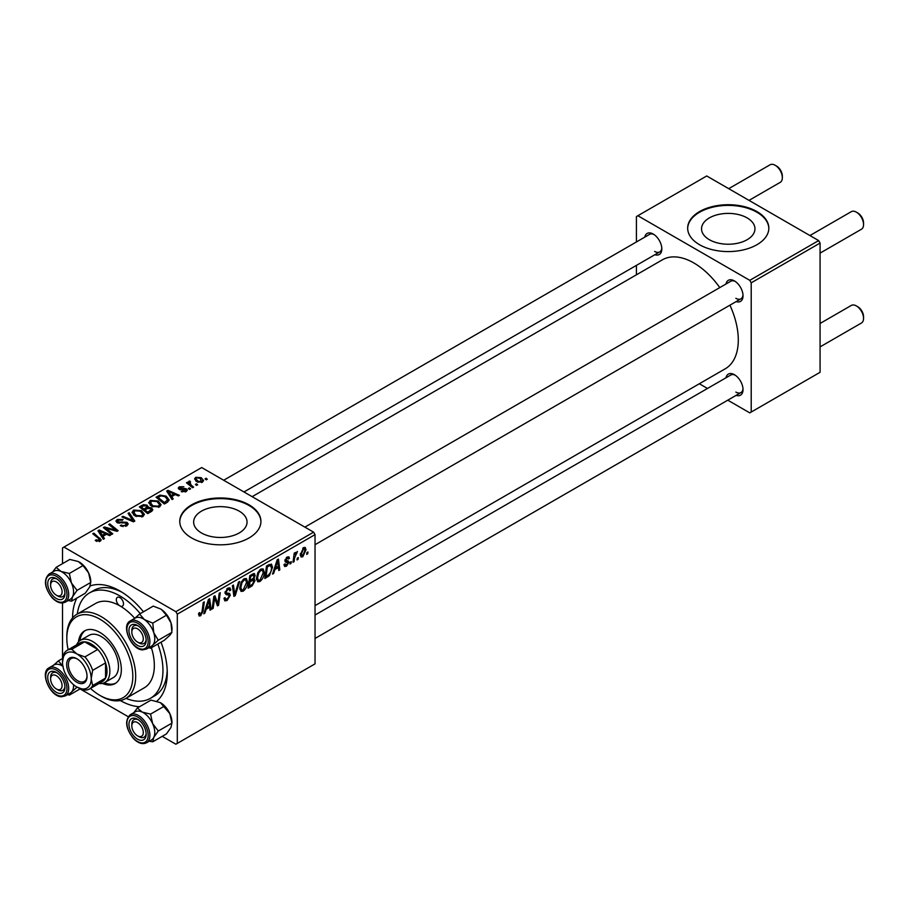 <?xml version="1.0" encoding="UTF-8"?>
<svg xmlns="http://www.w3.org/2000/svg" width="909" height="909" viewBox="0 0 909 909"><rect width="100%" height="100%" fill="white"/><g stroke="black" fill="none" stroke-linecap="round" stroke-linejoin="round"><path stroke-width="1.36" d="M747.13 217.91A26.702 15.419 0 0 0 718.03 214.569A26.702 15.419 0 0 0 701.543 228.818A26.702 15.419 0 0 0 709.372 239.715A26.702 15.419 0 0 0 738.472 243.055A26.702 15.419 0 0 0 754.959 228.818A26.702 15.419 0 0 0 747.13 217.91M756.947 211.581A40.587 23.429 0 0 0 712.724 206.502A40.587 23.429 0 0 0 687.67 228.148A40.587 23.429 0 0 0 699.555 244.726A40.587 23.429 0 0 0 743.778 249.793A40.587 23.429 0 0 0 768.832 228.148A40.587 23.429 0 0 0 756.947 211.581M768.832 228.489A40.587 23.429 0 0 0 756.947 212.252A40.587 23.429 0 0 0 712.986 207.104A40.587 23.429 0 0 0 687.67 228.489M201.457 532.958A26.702 15.419 180 0 1 193.64 522.05A26.702 15.419 180 0 1 210.127 507.813A26.702 15.419 180 0 1 239.226 511.153A26.702 15.419 180 0 1 247.043 522.05A26.702 15.419 180 0 1 230.556 536.299A26.702 15.419 180 0 1 201.457 532.958M249.032 504.825A40.587 23.429 0 0 0 204.809 499.745A40.587 23.429 0 0 0 179.755 521.391A40.587 23.429 0 0 0 191.651 537.958A40.587 23.429 0 0 0 235.874 543.037A40.587 23.429 0 0 0 260.928 521.391A40.587 23.429 0 0 0 249.032 504.825M260.917 521.721A40.587 23.429 0 0 0 249.032 505.484A40.587 23.429 0 0 0 205.082 500.348A40.587 23.429 0 0 0 179.766 521.721M725.984 284.017A12.169 7.033 60 0 1 734.415 280.915L734.415 280.915A12.169 7.033 60 0 1 743.028 295.834A12.169 7.033 60 0 1 736.131 301.583M735.165 281.392A10.147 5.863 -120 0 0 730.779 281.245L304.89 527.129M644.776 237.135A12.169 7.033 60 0 1 653.207 234.033L653.207 234.033A12.169 7.033 60 0 1 661.82 248.941A12.169 7.033 60 0 1 654.923 254.702M653.957 234.511A10.147 5.863 -120 0 0 649.571 234.363L223.682 480.247M725.984 377.792A12.169 7.033 60 0 1 734.415 374.69L734.415 374.69A12.169 7.033 60 0 1 743.028 389.597A12.169 7.033 60 0 1 736.131 395.358M735.165 375.167A10.147 5.863 -120 0 0 730.779 375.019L315.037 615.041M72.561 617.87A66.959 38.655 60 0 1 76.822 598.111M90.173 585.93A66.959 38.655 60 0 1 119.908 590.975L119.908 590.975A66.959 38.655 60 0 1 143.44 611.791M122.113 592.304A60.869 35.144 -120 0 0 93.775 590.441L89.468 592.929A60.869 35.144 -120 0 0 77.299 614.018M315.037 605.621L725.268 368.781A62.903 36.315 -120 0 0 729.927 305.174M719.78 287.596A62.903 36.315 -120 0 0 693.817 262.94A62.903 36.315 -120 0 0 662.366 259.826L252.134 496.678M313.605 532.163L315.037 534.64L177.3 614.166L175.869 611.677L313.605 532.163L201.684 467.544L62.516 547.9L62.516 563.648M62.516 602.974L62.516 658.514M177.3 614.166L177.3 743.392L175.869 744.221L162.222 736.347M128.158 716.678L80.072 688.92M264.303 572.261C264.314 575.942 262.86 579.022 259.917 581.533L257.758 581.783L256.474 578.499L257.849 572.579L260.826 569.102L263.076 568.886L264.303 572.261L263.144 571.602M274.87 569.579L273.643 573.454L272.507 574.113L277.177 559.819L278.449 559.08L279.824 569.886L278.779 570.488L278.438 567.523L274.87 569.579L274.132 569.148M200.616 615.768L199.116 615.995L198.651 613.291L199.696 612.53L199.605 613.598L200.684 614.37L202.048 611.405L203.252 602.497L204.309 601.883L203.071 611.098L200.616 615.768L198.56 614.586M198.832 613.155L200.684 614.37M224 598.395L227.17 599.076L229.216 595.963L228.943 595.1L226.216 594.702L225.034 592.85L227.852 588.146L229.92 587.839L230.784 589.816L229.738 590.793L229.227 589.316L227.818 589.521L226.08 592.168L226.477 592.986L229.557 593.361L230.25 595.247L227.102 600.474L224.83 600.883L223.989 598.349L225.034 597.599L225.523 599.361L224 598.486M225.182 591.657L226.477 592.986M239.646 581.487L235.249 595.622L233.92 596.384L232.386 585.68L233.443 585.066L234.749 594.247L238.522 582.135L239.646 581.487M247.6 581.908C247.623 585.578 246.157 588.668 243.226 591.168L241.067 591.418L239.771 588.146L241.146 582.214L244.135 578.749L246.384 578.522L247.6 581.908L246.453 581.237M307.969 551.979L307.731 553.774L306.685 554.376L306.912 552.592L307.969 551.979M315.037 534.64L315.037 663.865L177.3 743.392M253.781 573.511L255.168 575.34L253.781 578.976L255.043 580.59L252.145 585.862L248.123 588.191L249.827 575.613L254.531 573.624M253.043 578.544L254.452 579.09M206.138 609.269L204.9 613.143L203.775 613.791L208.434 599.508L209.706 598.77L211.093 609.575L210.036 610.178L209.706 607.212L206.138 609.269L205.389 608.837M214.251 600.667L213.183 608.36L212.127 608.973L213.842 596.384L214.944 595.747L217.819 603.928L219.217 593.282L220.273 592.668L218.569 605.246L217.467 605.883L214.581 597.736L214.251 600.667L213.331 600.133M286.483 566.193L284.642 566.489L283.994 564.614L285.04 563.864L286.54 565.103L287.903 563.023L285.426 562.001L284.903 560.762L287.096 557.103L288.869 556.819L289.471 558.296L288.426 559.046L287.051 558.183L285.949 559.978L288.426 561.092L288.948 562.33L286.483 566.193L283.994 564.75M284.165 564.489L286.54 565.103M287.687 562.41L284.937 561.183M288.426 559.046L286.255 557.728M284.994 559.989L286.914 560.853M269.405 575.624L264.814 578.544L266.519 565.966L271.45 564.069L272.518 567.25L269.405 575.624L268.405 575.045M306.038 549.695L302.777 556.785L301.095 556.978L300.3 554.854L303.606 547.57L305.219 547.4L306.038 549.695L304.776 548.968M298.322 557.547L298.084 559.342L297.038 559.944L297.254 558.16L298.322 557.547M294.584 557.99L294.062 561.671L293.005 562.285L294.232 553.138L295.289 552.524L295.027 554.422L297.425 551.445L294.584 557.99L293.652 557.444M291.278 561.614L291.039 563.41L289.994 564.012L290.21 562.228L291.278 561.614M190.606 488.86L189.561 489.462L188.345 488.508L189.413 487.894L190.606 488.86M197.651 484.792L196.605 485.395L195.39 484.44L196.458 483.827L197.651 484.792M148.758 503.018L150.224 500.427L158.166 501.007L161.098 504.711L159.62 506.904L151.826 506.381L148.712 502.586M173.21 498.905L172.074 499.552L166.699 491.065L167.972 490.326L179.391 495.337L178.346 495.939L175.267 494.553L171.699 496.609L173.21 498.905M151.712 511.312L147.69 513.63L139.35 506.858L143.474 504.665L147.133 505.177L148.201 507.392L151.473 507.836L152.848 509.756L151.712 511.312M148.394 506.745L148.201 508.188M134.816 521.062L133.487 521.834L121.908 516.926L122.965 516.312L132.884 520.527L128.044 513.38L129.169 512.733L134.816 521.062M99.206 541.582L98.683 538.537L92.775 533.742L93.832 533.129L101.24 539.901L100.308 541.139L95.218 540.469L96.138 539.787L99.206 540.423L99.695 539.764L99.695 541.434M112.75 533.81L111.693 534.424L103.365 527.629L104.467 526.993L115.863 530.254L108.739 524.527L109.796 523.914L118.136 530.697L117.034 531.333L105.637 528.095L112.75 533.81M175.869 611.677L63.948 547.07M104.467 538.594L103.342 539.242L97.956 530.754L99.229 530.015L110.648 535.015L109.603 535.628L106.523 534.242L102.967 536.299L104.467 538.594M126.805 525.845L120.295 525.675L121.215 525.004L122.954 525.709L125.692 525.129L126.056 522.982L117.091 522.63L115.92 521.096L117.238 519.471L123.09 519.448L122.363 520.243L118.375 520.164L118.079 521.993L126.999 522.323L128.237 523.993L126.805 525.845M126.703 525.902L126.056 522.982M117.488 522.834L117.488 521.221L118.079 523.05M132.055 512.665L133.521 510.063L141.463 510.642L144.406 514.358L142.918 516.539L135.134 516.028L132.021 512.221M181.221 491.576L181.993 490.815L185.322 491.008L185.572 489.565L179.118 489.303L178.221 488.122L179.232 486.838L183.823 486.747L180.096 487.394L179.993 488.61L184.675 488.451L186.527 488.917L187.368 490.099L186.186 491.564L181.221 491.576M185.322 491.962L185.572 489.565M180.096 487.394L179.993 489.656M167.358 502.279L164.381 503.995L156.041 497.223L159.95 495.11L166.154 496.132L169.21 499.984L167.358 502.279M202.48 482.156L197.083 481.906L194.571 478.895L195.73 477.316L201.219 477.668L203.582 480.531L202.48 482.156M189.788 482.1L191.231 485.122L193.628 487.11L192.56 487.724L186.493 482.793L187.549 482.19L188.799 483.213L188.845 481.281L189.822 481.031L190.549 481.929L189.413 482.747L189.413 485.167M188.413 482.043L188.845 484.713M207.297 479.225L206.252 479.827L205.036 478.873L206.104 478.248L207.297 479.225M125.999 698.362A60.869 35.144 -120 0 0 150.349 698.362L154.644 695.874A60.869 35.144 -120 0 0 167.199 670.41M818.645 240.578L820.077 243.067L751.209 282.824L749.777 280.336L818.645 240.578L706.725 175.971L636.425 216.558L636.425 241.953M636.425 265.383L636.425 274.802M751.209 282.824L751.209 412.05L749.777 412.879L727.779 400.176M707.486 388.461L699.328 383.757M751.209 412.05L820.077 372.292L820.077 243.067M749.777 280.336L637.857 215.728M735.858 298.311A10.147 5.863 -120 0 0 740.926 298.822A10.147 5.863 -120 0 0 742.994 294.948M654.65 251.429A10.147 5.863 -120 0 0 659.718 251.929A10.147 5.863 -120 0 0 661.786 248.055M735.858 392.086A10.147 5.863 -120 0 0 740.926 392.586A10.147 5.863 -120 0 0 742.994 388.711M160.995 642.197A66.959 38.655 60 0 1 167.256 672.978A66.959 38.655 60 0 1 156.825 701.191M139.531 706.736A66.959 38.655 60 0 1 120.295 700.544M104.467 528.527L104.467 526.993M115.863 531.015L115.863 530.254M109.796 525.402L109.796 523.914M105.637 529.481L105.637 528.095M99.229 532.765L99.229 530.015M102.967 538.651L102.967 536.299M100.774 532.765L102.365 535.287L105.205 533.64L99.547 531.095L100.774 532.765L100.774 535.185M102.365 537.696L102.365 535.287M99.547 533.265L99.547 531.095M105.205 535.003L105.205 533.64M96.138 541.105L96.138 539.787M96.911 541.446L96.911 540.344M93.832 534.606L93.832 533.129M99.956 541.321L99.956 538.094M121.215 526.141L121.215 525.004M121.533 526.277L121.533 525.197M122.954 526.652L122.954 525.709M125.692 526.356L125.692 525.129M117.238 522.709L117.238 519.471M119.363 523.243L119.363 522.277M126.999 525.72L126.999 522.323M122.965 517.369L122.965 516.312M132.884 521.584L132.884 520.527M129.169 515.062L129.169 512.733M133.521 514.903L133.521 510.063M141.463 511.983L141.463 510.642M133.634 514.994L133.634 512.324L136.225 515.448L141.827 515.823L142.827 514.278L140.316 511.188L134.668 510.767L133.657 515.017M136.225 516.562L136.225 515.448M141.827 517.005L141.827 515.823M143.474 505.836L143.474 504.665M147.133 508.688L147.133 505.177M151.473 511.449L151.473 507.836M141.372 507.04L143.974 509.154L146.963 506.949L146.963 508.79L146.133 505.802L143.167 506.006L141.372 507.04L141.372 508.506M143.974 510.619L143.974 509.154M144.951 511.415L144.951 509.949L147.769 512.233L151.258 509.563L151.258 511.574M147.769 513.585L147.769 512.233M150.701 511.892L150.405 508.426L147.167 508.665L144.951 509.949M181.993 491.939L181.993 490.815M179.232 489.372L179.232 486.838M180.698 489.769L180.698 488.894M184.675 489.326L184.675 488.451M186.527 491.337L186.527 488.917M167.972 493.076L167.972 490.326M171.699 498.961L171.699 496.609M169.506 493.076L171.097 495.598L173.949 493.962L168.29 491.417L169.506 493.076L169.506 495.507M171.097 498.018L171.097 495.598M168.29 493.576L168.29 491.417M173.949 495.314L173.949 493.962M159.95 496.325L159.95 495.11M166.154 497.439L166.154 496.132M158.075 497.405L164.472 502.597L167.631 499.768L165.04 496.689L161.075 495.859L158.075 497.405L158.075 498.871M164.472 503.95L164.472 502.597M165.813 503.177L165.813 501.825M150.224 505.268L150.224 500.427M158.166 502.347L158.166 501.007M150.326 505.359L150.326 502.688L152.917 505.813L158.518 506.177L159.53 504.631L157.007 501.541L151.36 501.12L150.349 505.381M152.917 506.915L152.917 505.813M158.518 507.37L158.518 506.177M195.73 480.952L195.73 477.316M201.219 479.043L201.219 477.668M201.571 482.543L200.173 478.27L196.605 477.861L195.946 478.85L198.014 481.236L201.571 481.622L202.173 480.679L202.173 482.315M198.014 482.349L198.014 481.236M196.458 485.281L196.458 483.827M187.549 483.656L187.549 482.19M188.799 484.667L188.799 483.213M189.822 482.077L189.822 481.031M189.413 489.349L189.413 487.894M206.104 479.702L206.104 478.248M306.822 553.251L307.731 553.774M250.975 585.191L252.145 585.862M252.736 573.931L255.168 575.34M252.395 579.067L255.043 580.59M249.77 575.954L250.679 576.465L250.157 580.385L251.85 579.408L253.543 577.954L254.122 575.999L252.27 574.193M249.248 579.862L250.157 580.385M251.293 574.761L252.475 575.442L250.679 576.465M254.122 575.999L252.475 575.442M249.043 581.34L249.952 581.862L249.384 586.112L252.361 584.328L253.997 581.158L252.077 579.272M248.475 585.589L249.384 586.112M250.986 579.908L252.168 580.578L249.952 581.862M253.997 581.158L252.168 580.578M239.851 589.214L243.226 591.168M241.976 582.635L240.817 587.6L241.714 589.896L243.305 589.771L246.555 582.385L245.669 579.987L244.101 580.124L241.976 582.635L241.169 582.169M239.817 587.021L240.817 587.6M243.078 579.533L244.101 580.124M233.681 594.713L235.249 595.622M233.511 593.532L234.749 594.247M224 598.679L227.102 600.474M227.875 588.134L230.784 589.816M227.648 588.271L230.772 590.066M226.784 588.93L227.818 589.521M225.08 592.179L226.307 592.884M225.068 592.259L230.25 595.247M202.162 610.575L203.071 611.098M204.127 612.7L204.9 613.143M209.888 608.882L211.093 609.575M208.525 606.53L209.706 607.212M208.093 603.337L206.707 607.576L209.559 605.939L208.934 600.485L208.093 603.337L207.332 602.894M205.945 607.144L206.707 607.576M208.241 600.088L208.934 600.485M212.274 607.837L213.183 608.36M216.422 603.121L217.819 603.928M216.853 604.258L218.569 605.246M213.729 597.236L214.581 597.736M287.255 557.012L289.471 558.296M285.131 559.501L285.949 559.978M284.983 560.035L288.948 562.33M272.87 573.011L273.643 573.454M278.631 569.193L279.824 569.886M277.268 566.841L278.438 567.523M276.836 563.648L275.45 567.898L278.29 566.25L277.665 560.808L276.836 563.648L276.063 563.205M274.677 567.455L275.45 567.898M276.984 560.41L277.665 560.808M266.621 576.158L267.791 576.829M271.371 566.591L272.518 567.25M267.371 566.83L266.076 576.465L267.416 575.692C270.189 573.795 271.53 571.159 271.473 567.784L270.212 565.387L267.371 566.83L266.473 566.307M265.167 575.942L266.076 576.465M268.871 564.614L270.746 565.489L269.053 564.512M256.543 579.578L259.917 581.533M258.667 573L257.52 577.954L258.406 580.26L259.997 580.124L263.258 572.738L262.371 570.341L260.792 570.477L258.667 573L257.872 572.534M256.52 577.385L257.52 577.954M259.769 569.886L260.792 570.477M300.322 555.354L302.777 556.785M303.174 547.854L304.435 548.582L303.561 548.65L301.345 554.126L302.788 555.717L304.992 550.286L302.765 548.195M300.379 553.57L301.345 554.126M300.3 554.888L302.788 555.717M297.175 558.819L298.084 559.342M293.152 561.148L294.062 561.671M294.13 553.899L295.027 554.422M295.948 552.388L297.016 553.002M295.8 552.638L296.482 553.036M290.13 562.887L291.039 563.41M138.986 642.913L137.554 642.084A8.113 4.681 -120 0 0 143.292 638.766A8.113 4.681 -120 0 0 137.554 628.835A8.113 4.681 -120 0 0 131.816 632.141A8.113 4.681 -120 0 0 137.554 642.084L138.986 642.913A10.147 5.863 60 0 0 144.065 643.413A10.147 5.863 -120 0 0 146.133 639.538A10.147 5.863 60 0 1 144.065 643.413A10.147 5.863 -120 0 1 141.963 643.879A10.147 5.863 -120 0 1 138.236 642.424M857.812 212.99L856.38 212.161L857.812 212.99A8.113 4.681 60 0 1 863.55 222.932L863.55 224.591A10.147 5.863 -120 0 0 856.38 212.161L856.38 212.161A10.147 5.863 -120 0 0 851.301 211.661L809.93 235.545M820.077 253.122L861.448 229.238A10.147 5.863 -120 0 0 863.55 224.591M131.816 632.141L131.816 630.482A10.147 5.863 60 0 1 133.918 625.846A10.147 5.863 60 0 1 138.304 625.983A10.147 5.863 -120 0 0 136.02 625.369A10.147 5.863 -120 0 0 133.918 625.846A10.147 5.863 -120 0 0 131.862 631.38M857.812 306.765L856.38 305.935L857.812 306.765A8.113 4.681 60 0 1 863.55 316.707L863.55 318.366A10.147 5.863 -120 0 0 856.38 305.935L856.38 305.935A10.147 5.863 -120 0 0 851.301 305.435L820.077 323.468M820.077 346.897L861.448 323.002A10.147 5.863 -120 0 0 863.55 318.366M138.986 736.688L137.554 735.858A8.113 4.681 -120 0 0 143.292 732.54A8.113 4.681 -120 0 0 137.554 722.598A8.113 4.681 -120 0 0 131.816 725.916A8.113 4.681 -120 0 0 137.554 735.858L138.986 736.688A10.147 5.863 60 0 0 144.065 737.188A10.147 5.863 -120 0 0 146.133 733.313A10.147 5.863 60 0 1 144.065 737.188L144.065 737.188A10.147 5.863 -120 0 1 138.236 736.199M131.816 725.916L131.816 724.257A10.147 5.863 60 0 1 133.918 719.61A10.147 5.863 60 0 1 138.304 719.758A10.147 5.863 -120 0 0 133.918 719.61A10.147 5.863 -120 0 0 131.862 725.155M749.016 200.378L780.24 182.345A10.147 5.863 -120 0 0 782.342 177.709L782.342 176.051A8.113 4.681 60 0 0 776.604 166.108L775.172 165.279A10.147 5.863 -120 0 0 770.093 164.779L728.723 188.663M57.778 596.031L56.347 595.202A8.113 4.681 -120 0 0 62.085 591.884A8.113 4.681 -120 0 0 56.347 581.942A8.113 4.681 -120 0 0 50.609 585.26A8.113 4.681 -120 0 0 56.347 595.202L57.778 596.031A10.147 5.863 60 0 0 62.857 596.531A10.147 5.863 -120 0 0 64.925 592.657A10.147 5.863 60 0 1 62.857 596.531L62.857 596.531A10.147 5.863 -120 0 1 57.028 595.543M50.609 585.26L50.609 583.601A10.147 5.863 60 0 1 52.711 578.953A10.147 5.863 60 0 1 57.097 579.101A10.147 5.863 -120 0 0 52.711 578.953A10.147 5.863 -120 0 0 50.643 584.498M782.342 177.709A10.147 5.863 -120 0 0 775.172 165.279L776.604 166.108M57.778 689.795L56.347 688.965A8.113 4.681 -120 0 0 62.085 685.659A8.113 4.681 -120 0 0 56.347 675.717A8.113 4.681 -120 0 0 50.609 679.034A8.113 4.681 -120 0 0 56.347 688.965L57.778 689.795A10.147 5.863 60 0 0 62.857 690.306A10.147 5.863 -120 0 0 64.925 686.431A10.147 5.863 60 0 1 62.857 690.306L62.857 690.306A10.147 5.863 -120 0 1 60.755 690.772A10.147 5.863 -120 0 1 57.028 689.317M50.609 679.034L50.609 677.375A10.147 5.863 60 0 1 52.711 672.728A10.147 5.863 60 0 1 57.097 672.876A10.147 5.863 -120 0 0 54.813 672.262A10.147 5.863 -120 0 0 52.711 672.728A10.147 5.863 -120 0 0 50.643 678.273M139.588 614.018L153.246 606.121L160.461 608.916A16.237 9.374 60 0 1 160.507 608.95A16.237 9.374 60 0 1 161.62 609.655L166.449 615.223L152.78 623.12L144.406 619.586L139.588 614.018L133.953 619.04M160.507 608.95L161.62 609.655A16.237 9.374 60 0 1 170.96 622.756L171.926 632.334L169.847 635.311L164.222 640.334L150.553 648.219L152.632 645.242A16.237 9.374 60 0 1 151.224 646.31M141.111 646.56A12.169 7.033 60 0 1 129.714 635.039A12.169 7.033 60 0 1 133.998 624.347A12.169 7.033 60 0 1 137.554 625.517A12.169 7.033 60 0 1 146.167 640.425A12.169 7.033 60 0 1 141.111 646.56M146.531 649.015L151.405 646.197A16.237 9.374 -120 0 0 152.735 630.039A16.237 9.374 -120 0 0 138.543 617.336A16.237 9.374 -120 0 0 135.18 618.086L130.305 620.904A16.237 9.374 60 0 1 133.668 620.154A16.237 9.374 60 0 1 147.849 632.857A16.237 9.374 60 0 1 146.531 649.015L142.747 649.878C131.487 650.071 120.59 625.437 130.305 620.904M171.926 632.334L158.268 640.22L153.746 632.698L152.78 623.12M134.998 618.188A16.237 9.374 60 0 1 144.406 619.586A16.237 9.374 60 0 1 153.746 632.698A16.237 9.374 -120 0 1 152.632 645.242L158.268 640.22M148.792 647.719L150.553 648.219M166.449 615.223L170.96 622.756A16.237 9.374 60 0 1 171.994 628.835L171.994 630.142M160.404 702.657A16.237 9.374 60 0 1 160.507 702.714A16.237 9.374 60 0 1 165.256 706.645A16.237 9.374 60 0 1 169.847 713.656L171.926 723.132L158.268 731.018L152.632 723.598L150.553 714.122L142.179 712.077L137.361 707.986L133.884 712.599M137.361 707.986L151.03 700.1L160.461 702.691L169.847 713.656A16.237 9.374 60 0 1 171.994 722.598L170.96 727.495L166.449 733.904L152.78 741.789L153.746 737.438L158.268 731.018M133.998 736.222A12.169 7.033 60 0 1 129.146 722.269A12.169 7.033 60 0 1 137.554 719.292A12.169 7.033 60 0 1 141.111 722.235A12.169 7.033 60 0 1 146.167 734.199A12.169 7.033 60 0 1 133.998 736.222M146.531 742.789L151.405 739.971A16.237 9.374 -120 0 0 148.042 716.587A16.237 9.374 -120 0 0 135.18 711.861L130.305 714.679A16.237 9.374 60 0 1 143.167 719.405A16.237 9.374 60 0 1 146.531 742.789C142.395 744.721 137.918 743.187 133.123 738.176C125.601 728.132 124.658 720.303 130.305 714.679M149.212 741.244L152.78 741.789M164.222 706.225L150.553 714.122M134.998 711.963A16.237 9.374 60 0 1 142.179 712.077A16.237 9.374 60 0 1 152.632 723.598A16.237 9.374 60 0 1 153.746 737.438A16.237 9.374 -120 0 1 151.224 740.085M53.79 571.307A16.237 9.374 -120 0 1 60.971 571.42A16.237 9.374 60 0 1 66.834 575.931A16.237 9.374 -120 0 0 53.972 571.204L49.097 574.022A16.237 9.374 60 0 1 61.96 578.749A16.237 9.374 60 0 1 65.323 602.133L70.198 599.315A16.237 9.374 -120 0 0 66.834 575.931A16.237 9.374 60 0 1 71.425 582.942L69.345 573.465L60.971 571.42L56.153 567.33L52.677 571.943M59.903 581.578A12.169 7.033 60 0 1 64.959 593.543A12.169 7.033 60 0 1 52.79 595.565A12.169 7.033 60 0 1 47.938 581.612A12.169 7.033 60 0 1 56.347 578.635A12.169 7.033 60 0 1 59.903 581.578M56.153 567.33L69.811 559.444L78.185 561.478L83.014 565.568L69.345 573.465M83.014 565.568L88.639 573L90.718 582.476L77.06 590.361L71.425 582.942A16.237 9.374 60 0 1 72.538 596.781L77.06 590.361M68.005 600.588L71.572 601.133L85.241 593.247L89.752 586.839L90.786 581.942A16.237 9.374 60 0 0 88.639 573A16.237 9.374 60 0 0 79.299 562.057L79.253 562.035M71.572 601.133L72.538 596.781A16.237 9.374 60 0 1 70.016 599.417M53.79 665.081A16.237 9.374 60 0 1 57.335 664.218A16.237 9.374 -120 0 0 53.972 664.968L49.097 667.785A16.237 9.374 60 0 1 52.461 667.036A16.237 9.374 60 0 1 66.641 679.75A16.237 9.374 60 0 1 65.323 695.908L70.198 693.09A16.237 9.374 -120 0 0 73.538 684.693A16.237 9.374 60 0 1 71.425 692.135L77.06 687.102M62.869 658.309L58.381 660.9L52.745 665.922M52.79 671.24A12.169 7.033 60 0 1 56.347 672.399A12.169 7.033 60 0 1 64.959 687.318A12.169 7.033 60 0 1 59.903 693.453A12.169 7.033 60 0 1 48.507 681.932A12.169 7.033 60 0 1 52.79 671.24M63.198 666.479L58.381 660.9M80.424 688.715L69.345 695.112L71.425 692.135A16.237 9.374 60 0 1 70.016 693.192M67.584 694.601L69.345 695.112M62.903 666.286A16.237 9.374 -120 0 0 57.335 664.218A16.237 9.374 60 0 1 62.903 666.286M119.908 597.599A5.068 2.932 -120 0 0 117.375 597.349A5.068 2.932 -120 0 0 116.591 601.417A5.068 2.932 -120 0 0 119.908 605.883A5.068 2.932 -120 0 0 122.442 606.133A5.068 2.932 -120 0 0 123.226 602.076A5.068 2.932 -120 0 0 119.908 597.599M102.387 683.398A30.44 17.578 -120 0 0 115.034 683.602A30.44 17.578 -120 0 0 119.704 659.218A30.44 17.578 -120 0 0 99.82 632.391A30.44 17.578 -120 0 0 84.605 630.88A30.44 17.578 -120 0 0 78.458 641.936M85.332 630.505A30.44 17.578 -120 0 0 79.947 640.629M90.491 688.408A46.666 26.94 -120 0 0 99.82 695.351A46.666 26.94 -120 0 0 132.816 676.296A46.666 26.94 -120 0 0 99.82 619.143A46.666 26.94 -120 0 0 66.823 638.186A46.666 26.94 -120 0 0 68.164 649.742M101.251 696.18L99.82 695.351L101.251 696.18A48.7 28.111 60 0 0 125.601 698.589L144.258 687.818A48.7 28.111 -120 0 0 151.394 647.731M66.823 638.186L66.823 636.539A48.7 28.111 60 0 1 76.901 614.245A48.7 28.111 60 0 1 101.251 616.654A48.7 28.111 60 0 1 133.066 659.57A48.7 28.111 60 0 1 125.601 698.589M134.702 618.29A48.7 28.111 -120 0 0 119.908 605.883A48.7 28.111 -120 0 0 95.559 603.474L76.901 614.245M150.349 698.362A60.869 35.144 -120 0 0 157.825 644.026M140.27 613.62A60.869 35.144 -120 0 0 119.908 595.94A60.869 35.144 -120 0 0 89.468 592.929M76.617 644.867A24.35 14.055 60 0 1 80.469 640.3L89.082 635.323A24.35 14.055 60 0 1 101.251 636.539A24.35 14.055 60 0 1 117.159 657.991A24.35 14.055 60 0 1 113.432 677.5L104.819 682.477A24.35 14.055 60 0 1 98.945 683.523M104.274 682.761A30.44 17.578 -120 0 0 115.738 683.159M66.675 664.615A14.408 8.317 60 0 1 76.867 658.73A14.408 8.317 60 0 1 87.048 676.376A14.408 8.317 60 0 1 76.867 682.261A14.408 8.317 60 0 1 66.675 664.615M77.299 659.002A13.192 7.613 -120 0 0 71.129 658.582A13.192 7.613 -120 0 0 68.402 664.615A13.192 7.613 -120 0 0 74.152 677.887A13.192 7.613 -120 0 0 84.321 681.42A13.192 7.613 -120 0 0 87.037 675.864M80.469 640.3A24.35 14.055 60 0 1 99.24 646.822A24.35 14.055 60 0 1 109.864 671.331A24.35 14.055 60 0 1 104.819 682.477M89.457 688.999L102.376 681.545A22.316 12.885 -120 0 0 105.558 678.091A22.316 12.885 -120 0 0 106.989 671.331A22.316 12.885 -120 0 0 105.558 662.9A22.316 12.885 -120 0 0 97.786 649.446L84.639 641.845A22.316 12.885 -120 0 0 80.049 642.879L67.141 650.344A22.316 12.885 60 0 1 71.72 649.31L76.867 653.935L84.878 656.9A22.316 12.885 60 0 1 92.65 670.365L91.207 678.784L92.65 685.545A22.316 12.885 60 0 1 89.457 688.999A22.316 12.885 60 0 1 84.878 690.033L76.867 687.068A20.293 11.715 -120 0 0 91.207 678.784A20.293 11.715 -120 0 0 76.867 653.935A20.293 11.715 -120 0 0 62.516 662.218L63.948 653.798A22.316 12.885 60 0 1 67.141 650.344M84.878 656.9L97.786 649.446A22.316 12.885 -120 0 0 84.639 641.845L71.72 649.31M92.65 685.545L105.558 678.091L105.558 662.9L92.65 670.365M62.516 662.218A20.293 11.715 -120 0 0 76.867 687.068M109.614 529.322L109.614 528.39M113.352 530.333L113.352 529.436M107.694 531.163L107.694 529.652M122.204 522.959L122.204 521.846M129.907 520.323L129.907 519.209M141.918 506.733L141.918 505.37M145.679 509.529L145.679 508.176M149.724 512.46L149.724 511.108M182.209 489.644L182.209 488.769M158.541 497.132L158.541 495.769M191.231 486.645L191.231 485.122M233.102 590.668L234.408 591.418M225.08 593.429L227.477 594.816M214.763 598.44L216.308 599.326M215.603 601.008L217.274 601.974M267.723 565.273L268.894 565.955M141.952 649.151A15.01 8.67 -120 0 0 147.224 635.97A15.01 8.67 -120 0 0 133.168 621.756A15.01 8.67 -120 0 0 127.885 634.948A15.01 8.67 -120 0 0 141.952 649.151M133.168 737.858A15.01 8.67 -120 0 0 147.224 739.881A15.01 8.67 -120 0 0 141.952 720.598A15.01 8.67 -120 0 0 127.885 718.576A15.01 8.67 -120 0 0 133.168 737.858M60.744 579.942A15.01 8.67 -120 0 0 46.677 577.919A15.01 8.67 -120 0 0 51.961 597.202A15.01 8.67 -120 0 0 66.016 599.224A15.01 8.67 -120 0 0 60.744 579.942M51.961 668.649A15.01 8.67 -120 0 0 46.677 681.83A15.01 8.67 -120 0 0 60.744 696.044A15.01 8.67 -120 0 0 66.016 682.852A15.01 8.67 -120 0 0 51.961 668.649M142.827 514.278L142.827 516.585M186.015 490.167L186.015 491.655M179.607 488.042L179.607 489.542M167.631 499.768L167.631 502.109M159.53 504.631L159.53 506.949M195.946 478.85L195.946 481.134M245.669 579.987L243.839 578.931M241.714 589.896L239.806 588.793M229.227 589.316L227.534 588.339M226.375 592.941L225.08 592.191M199.935 614.473L198.594 613.7M288.028 558.035L286.767 557.308M262.371 570.341L260.542 569.284M258.406 580.26L256.497 579.158M315.037 544.707L740.926 298.822M740.926 392.586L315.037 638.47M659.718 251.929L243.976 491.962M49.097 574.022C43.45 579.647 44.393 587.475 51.915 597.52C56.71 602.531 61.187 604.065 65.323 602.133M49.097 667.785C39.382 672.319 50.279 696.953 61.539 696.76L65.323 695.908"/></g></svg>

